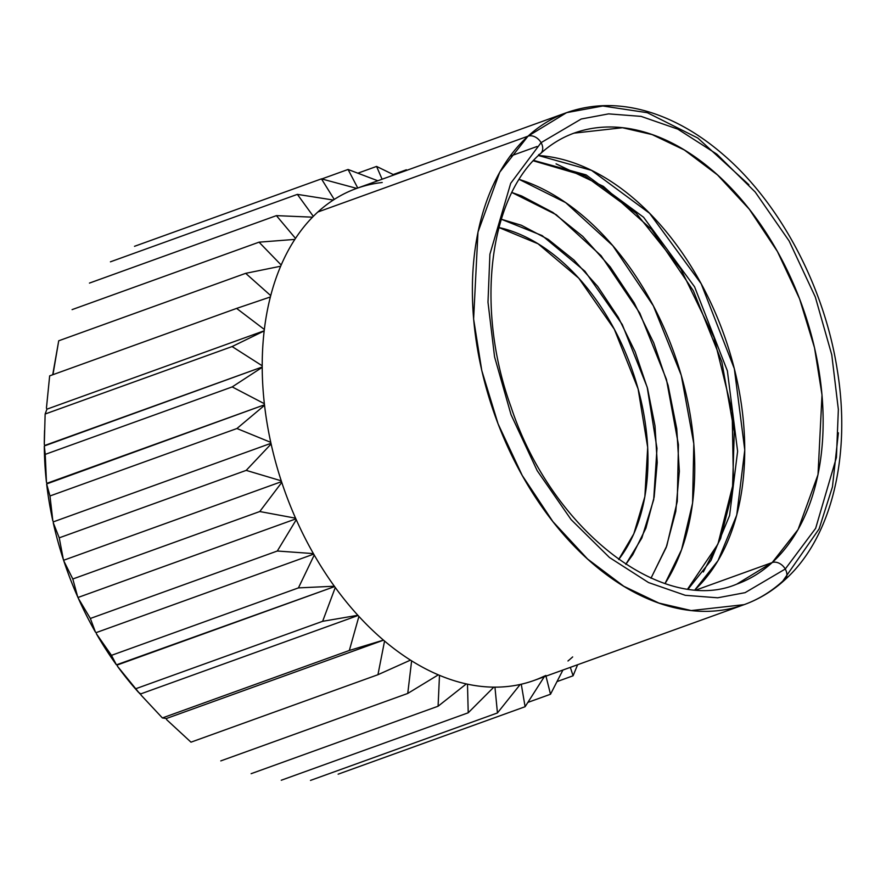 <?xml version="1.0" encoding="UTF-8"?>
<svg xmlns="http://www.w3.org/2000/svg" width="886" height="886" viewBox="0 0 886 886"><rect width="100%" height="100%" fill="white"/><g stroke="black" fill="none" stroke-linecap="round" stroke-linejoin="round"><path stroke-width="1.33" d="M533.693 160.41L586.111 174.885L643.568 217.236L694.569 286.798L727.373 370.857L737.617 451.284L729.577 515.541L710.971 560.484L688.3 588.913L710.971 560.484L729.577 515.541L737.617 451.284L727.373 370.857L694.569 286.798L643.568 217.236L586.111 174.885L533.693 160.41M695.1 589.611L717.992 560.705L736.742 515.087L744.772 450.01L734.328 368.665L701.147 283.686L649.615 213.316L591.538 170.367L538.478 155.537A239.729 156.014 70.2 0 1 723.718 333.989A239.729 156.014 70.2 0 1 695.1 589.611M519.229 179.415L565.7 202.65L612.735 245.621L653.347 305.814L681.245 375.254L693.804 443.709L692.586 503.093L681.578 549.685L665.043 583.52A239.729 156.014 70.2 0 0 673.725 352.03A239.729 156.014 70.2 0 0 519.229 179.415M651.044 578.126L666.804 545.82L677.281 501.343L678.432 444.683L666.438 379.385L639.825 313.146L601.096 255.722L556.231 214.711L511.898 192.506L521.688 195.994L552.886 212.452L582.789 236.407L610.244 266.952L634.199 302.912L653.735 342.904L668.11 385.388L676.749 428.735L679.34 471.274L675.774 511.366L666.194 547.482L650.966 578.237M52.961 374.667L58.72 340.789L245.677 273.331L280.674 266.221L245.677 273.331L270.717 295.614A261.525 170.19 -109.8 0 1 280.674 266.221A261.525 170.19 70.2 0 1 281.183 265.014L259.044 242.166L72.087 309.624L259.044 242.166L294.828 239.408L259.044 242.166L281.183 265.014A261.525 170.19 -109.8 0 1 294.828 239.408A261.525 170.19 70.2 0 1 295.503 238.389L276.41 215.63L89.453 283.088L276.41 215.63L312.514 217.17L276.41 215.63L295.503 238.389A261.525 170.19 -109.8 0 1 312.514 217.17A261.525 170.19 70.2 0 1 313.323 216.35L297.375 194.366L110.418 261.824L297.375 194.366L333.302 200.037A261.525 170.19 70.2 0 1 334.232 199.428L321.441 178.861L134.495 246.319L321.441 178.861L356.726 188.386A261.525 170.19 70.2 0 0 356.493 188.463A261.525 170.19 70.2 0 0 334.232 199.428A261.525 170.19 -109.8 0 1 356.726 188.386L321.441 178.861L334.232 199.428A261.525 170.19 70.2 0 0 333.302 200.037A261.525 170.19 70.2 0 0 317.852 212.009A261.525 170.19 -109.8 0 1 333.302 200.037L297.375 194.366L313.323 216.35A261.525 170.19 -109.8 0 1 317.852 212.009L527.99 136.189A10.898 7.985 47.6 0 1 541.08 142.646L581.227 119.012L608.616 113.873L641.076 116.376L677.79 129.123L716.852 154.164L755.204 192.029L789.127 240.981L815.308 296.987L831.766 354.81L838.355 409.476L836.417 457.475L815.652 528.333L785.262 569.022A10.898 7.985 -132.4 0 0 772.171 562.566A10.898 7.985 47.6 0 1 785.262 569.022L815.652 528.333L836.417 457.475L838.355 409.476L831.766 354.81L815.308 296.987L789.127 240.981L755.204 192.029L716.852 154.164L677.79 129.123L641.076 116.376L608.616 113.873L581.227 119.012L541.08 142.646A10.898 7.985 47.6 0 1 540.726 153.422A10.898 7.985 -132.4 0 0 541.08 142.646L510.69 183.336L489.914 254.204L487.987 302.192L494.565 356.859L511.034 414.681L537.204 470.699L571.138 519.639L609.479 557.504L648.541 582.556L685.266 595.303L717.715 597.795L745.104 592.656L785.262 569.022A10.898 7.985 47.6 0 1 784.918 579.798A10.898 7.985 -132.4 0 0 785.262 569.022L745.104 592.656L717.715 597.795L685.266 595.303L648.541 582.556L609.479 557.504L571.138 519.639L537.204 470.699L511.034 414.681L494.565 356.859L487.987 302.192L489.914 254.204L510.69 183.336L541.08 142.646A10.898 7.985 -132.4 0 0 527.99 136.189L499.726 172.216L477.975 232.099L473.611 319.06L481.774 370.514L498.087 423.896L522.264 475.527L552.886 521.599L587.628 559.066L623.788 586.277L658.929 603.078L691.268 610.565L744.151 604.64A261.525 170.19 -109.8 0 1 508.342 448.227A261.525 170.19 -109.8 0 1 527.99 136.189L317.852 212.009A261.525 170.19 70.2 0 0 313.323 216.35A261.525 170.19 70.2 0 0 312.514 217.17A261.525 170.19 70.2 0 0 295.503 238.389A261.525 170.19 70.2 0 0 294.828 239.408A261.525 170.19 70.2 0 0 281.183 265.014A261.525 170.19 70.2 0 0 280.674 266.221A261.525 170.19 70.2 0 0 270.717 295.614A261.525 170.19 70.2 0 0 270.374 296.965A261.525 170.19 70.2 0 0 264.349 329.47A261.525 170.19 70.2 0 0 264.172 330.943A261.525 170.19 70.2 0 0 262.212 365.785A261.525 170.19 70.2 0 0 262.212 367.347A261.525 170.19 70.2 0 0 264.36 403.706A261.525 170.19 70.2 0 0 264.549 405.312A261.525 170.19 70.2 0 0 270.762 442.358A261.525 170.19 70.2 0 0 271.116 443.975A261.525 170.19 70.2 0 0 281.25 480.821A261.525 170.19 70.2 0 0 281.77 482.405A261.525 170.19 70.2 0 0 295.57 518.188A261.525 170.19 70.2 0 0 296.256 519.717A261.525 170.19 70.2 0 0 313.411 553.606A261.525 170.19 70.2 0 0 314.231 555.035A261.525 170.19 70.2 0 0 334.343 586.222A261.525 170.19 70.2 0 0 335.273 587.518A261.525 170.19 70.2 0 0 357.866 615.283A261.525 170.19 70.2 0 0 358.908 616.412A261.525 170.19 70.2 0 0 383.45 640.113A261.525 170.19 70.2 0 0 384.557 641.054A261.525 170.19 70.2 0 0 410.473 660.114A261.525 170.19 70.2 0 0 411.625 660.845A261.525 170.19 70.2 0 0 438.315 674.833A261.525 170.19 70.2 0 0 439.489 675.331A261.525 170.19 70.2 0 0 466.313 683.914A261.525 170.19 70.2 0 0 467.487 684.169A261.525 170.19 70.2 0 0 493.823 687.148A261.525 170.19 70.2 0 0 494.953 687.148A261.525 170.19 70.2 0 0 520.204 684.457A261.525 170.19 70.2 0 0 521.267 684.213A261.525 170.19 70.2 0 0 534.025 680.459L744.151 604.64C759.092 599.224 772.658 590.973 784.819 579.887C831.788 537.813 851.435 455.47 837.215 369.595C824.323 286.776 780.267 203.392 723.286 154.64C700.571 134.993 676.871 121.094 652.207 112.965C622.149 103.241 593.62 103.141 566.619 112.644L527.99 136.189A261.525 170.19 -109.8 0 1 566.619 112.644L602.823 105.988L647.323 112.699L697.803 138.039L748.869 184.72M574.017 133.144L622.493 127.728L652.14 134.583L684.357 149.989L717.494 174.919L749.346 209.273L777.421 251.502L799.582 298.837L814.522 347.766L822.009 394.935L818.011 474.652L798.076 529.529L772.171 562.566L736.753 584.14C664.079 615.183 552.044 531.644 511 406.873C474.863 307.575 489.36 197.489 540.637 153.511C550.749 144.318 561.879 137.529 574.017 133.144A239.729 156.014 -109.8 0 1 790.168 276.521A239.729 156.014 -109.8 0 1 772.171 562.566L696.883 589.733L772.171 562.566A239.729 156.014 -109.8 0 1 736.753 584.14M498.873 227.514A190.689 124.095 -109.8 0 1 631.253 367.347A190.689 124.095 -109.8 0 1 618.661 559.498L633.833 533.793L644.864 496.636L647.688 447.375L638.119 388.987L614.297 329.193L578.802 278.237L538.046 243.783L498.873 227.514M784.918 579.798A10.898 7.985 47.6 0 1 782.792 581.105A261.525 170.19 -109.8 0 1 744.151 604.64M573.087 675.785L577.606 664.733L573.087 675.785L570.451 667.723L573.087 675.785L557.061 681.578L573.087 675.785M137.74 691.445A261.525 170.19 -109.8 0 1 117.373 666.139L117.251 665.009L116.431 664.854A261.525 170.19 -109.8 0 1 96.319 633.656L96.33 632.56L95.5 632.227A261.525 170.19 -109.8 0 1 78.345 598.349L77.669 596.821A261.525 170.19 -109.8 0 1 63.858 561.037L63.338 559.443A261.525 170.19 -109.8 0 1 53.204 522.607L53.592 521.765L52.85 520.979A261.525 170.19 -109.8 0 1 46.637 483.944L47.124 483.235L46.46 482.338A261.525 170.19 -109.8 0 1 44.3 445.968L44.887 445.403L44.3 444.407A261.525 170.19 -109.8 0 1 44.466 433.874M44.555 430.463L44.411 435.879A261.525 170.19 70.2 0 0 44.3 444.407L45.142 414.017L46.925 409.166L46.437 408.092L49.66 375.863L236.617 308.406L264.349 329.47A261.525 170.19 -109.8 0 1 270.374 296.965L236.617 308.406L270.374 296.965A261.525 170.19 70.2 0 1 270.717 295.614L245.677 273.331L58.72 340.789L52.806 374.235M544.812 675.907L525.099 706.718L338.142 774.176L525.099 706.718L521.267 684.213L525.099 706.718L544.812 675.907A261.525 170.19 -109.8 0 1 521.267 684.213A261.525 170.19 70.2 0 1 520.204 684.457L497.445 712.953L310.488 780.411L497.445 712.953L494.953 687.148L497.445 712.953L520.204 684.457A261.525 170.19 -109.8 0 1 494.953 687.148A261.525 170.19 70.2 0 1 493.823 687.148L468.218 712.787L281.261 780.245L468.218 712.787L467.487 684.169L468.218 712.787L493.823 687.148A261.525 170.19 -109.8 0 1 467.487 684.169A261.525 170.19 70.2 0 1 466.313 683.914L438.083 706.231L251.126 773.688L438.083 706.231L439.489 675.331L438.083 706.231L466.313 683.914A261.525 170.19 -109.8 0 1 439.489 675.331A261.525 170.19 70.2 0 1 438.315 674.833L407.748 693.439L220.791 760.897L407.748 693.439L411.625 660.845L407.748 693.439L438.315 674.833A261.525 170.19 -109.8 0 1 411.625 660.845A261.525 170.19 70.2 0 1 410.473 660.114L377.945 674.711L190.988 742.169L377.945 674.711L384.557 641.054L377.945 674.711L410.473 660.114A261.525 170.19 -109.8 0 1 384.557 641.054A261.525 170.19 70.2 0 1 383.45 640.113L349.339 650.468L162.382 717.937L349.339 650.468L358.908 616.412L349.339 650.468L383.45 640.113A261.525 170.19 -109.8 0 1 358.908 616.412A261.525 170.19 70.2 0 1 357.866 615.283L322.637 621.308L135.68 688.765L322.637 621.308L335.273 587.518L322.637 621.308L357.866 615.283A261.525 170.19 -109.8 0 1 335.273 587.518A261.525 170.19 70.2 0 1 334.343 586.222L298.427 587.894L111.47 655.352L298.427 587.894L314.231 555.035L298.427 587.894L334.343 586.222A261.525 170.19 -109.8 0 1 314.231 555.035A261.525 170.19 70.2 0 1 313.411 553.606L277.307 551.014L313.411 553.606A261.525 170.19 -109.8 0 1 296.256 519.717L277.307 551.014L90.35 618.472L95.5 632.227L90.35 618.472L78.345 598.349A261.525 170.19 70.2 0 0 95.5 632.227L96.33 632.56L313.71 554.127L96.33 632.56L96.319 633.656L111.47 655.352L116.431 664.854L111.47 655.352L96.319 633.656A261.525 170.19 70.2 0 0 116.431 664.854L334.598 586.587L117.251 665.009L117.373 666.139L139.966 693.915L140.752 693.893L140.996 695.045L162.382 717.937L166.291 718.546L166.646 719.676L190.988 742.169L166.646 719.676L166.291 718.546L162.382 717.937L140.996 695.045L140.752 693.893L138.382 692.199L117.373 666.139A261.525 170.19 70.2 0 0 135.868 689.33L138.426 692.254M550.505 694.236L562.931 670.026L550.505 694.236L545.798 675.431L550.505 694.236L527.912 702.388L550.505 694.236M572.666 656.925A261.525 170.19 -109.8 0 1 567.97 660.989M406.353 169.791L406.563 170.4L406.353 169.791L393.218 174.531L406.353 169.791M376.583 166.424L382.087 179.227L376.583 166.424L394.026 174.93L376.583 166.424L357.922 173.158L376.583 166.424M348.054 169.47L357.756 188.02L348.054 169.47L377.813 180.777L348.054 169.47L321.795 178.95L348.054 169.47M232.099 346.559L262.212 365.785A261.525 170.19 -109.8 0 1 264.172 330.943L232.099 346.559L264.172 330.943A261.525 170.19 70.2 0 1 264.349 329.47L236.617 308.406L49.66 375.863L46.437 408.092L46.925 409.166L264.194 330.777L46.925 409.166L45.142 414.017L232.099 346.559L45.142 414.017L44.3 444.407L44.887 445.403L262.212 366.992L44.3 445.968A261.525 170.19 70.2 0 0 46.46 482.338L44.3 445.968L45.241 454.374L232.198 386.916L264.36 403.706A261.525 170.19 -109.8 0 1 262.212 367.347L232.198 386.916L262.212 367.347A261.525 170.19 70.2 0 1 262.212 365.785L232.099 346.559M236.939 428.514L270.762 442.358A261.525 170.19 -109.8 0 1 264.549 405.312L236.939 428.514L264.549 405.312A261.525 170.19 70.2 0 1 264.36 403.706L232.198 386.916L45.241 454.374L46.46 482.338L47.124 483.235L264.493 404.802L46.637 483.944A261.525 170.19 70.2 0 0 52.85 520.979L49.981 495.972L46.637 483.944L49.981 495.972L236.939 428.514L49.981 495.972L52.85 520.979L53.592 521.765L270.972 443.321L53.592 521.765L53.204 522.607A261.525 170.19 70.2 0 0 63.338 559.443L59.24 537.835L53.204 522.607L59.24 537.835L246.197 470.377L281.25 480.821A261.525 170.19 -109.8 0 1 271.116 443.975L246.197 470.377L271.116 443.975A261.525 170.19 70.2 0 1 270.762 442.358L236.939 428.514M259.764 511.532L295.57 518.188A261.525 170.19 -109.8 0 1 281.77 482.405L259.764 511.532L281.77 482.405A261.525 170.19 70.2 0 1 281.25 480.821L246.197 470.377L59.24 537.835L63.338 559.443L64.124 560.085L281.515 481.652L64.124 560.085L63.858 561.037A261.525 170.19 70.2 0 0 77.669 596.821L72.807 578.99L63.858 561.037L72.807 578.99L259.764 511.532L72.807 578.99L77.669 596.821L78.489 597.308L295.88 518.875L78.489 597.308L78.345 598.349L90.35 618.472L277.307 551.014L296.256 519.717A261.525 170.19 70.2 0 1 295.57 518.188L259.764 511.532M382.22 182.505A261.525 170.19 70.2 0 0 357.756 188.02M140.752 693.893L358.055 615.493L140.752 693.893M166.291 718.546L383.516 640.168L166.291 718.546M556.065 163.844L603.355 186.337L651.598 229.452L693.339 290.752L721.835 361.82L734.272 431.692L732.412 491.852L720.606 538.533L703.329 571.979M501.266 219.23L521.345 225.243L548.235 239.419L574.006 260.074L597.673 286.399L618.317 317.398L635.162 351.864L647.544 388.478L654.998 425.834L657.224 462.503L654.156 497.068L645.894 528.2L632.77 554.702L625.793 564.349L641.841 538.024L653.691 499.649L656.98 448.349L647.201 387.226L622.26 324.52L584.937 271.238L542.154 235.598L501.266 219.23M540.726 153.422A10.898 7.985 47.6 0 1 538.599 154.729M782.792 581.105L819.107 528.92L832.441 486.879L838.389 432.811M537.06 146.489L510.037 156.235M356.493 188.463L566.619 112.644M533.339 160.809L585.137 176.004L636.248 213.316L680.858 269.111L714.005 337.522L732.157 411.337L733.453 482.748L717.937 544.082L687.78 588.836"/></g></svg>
